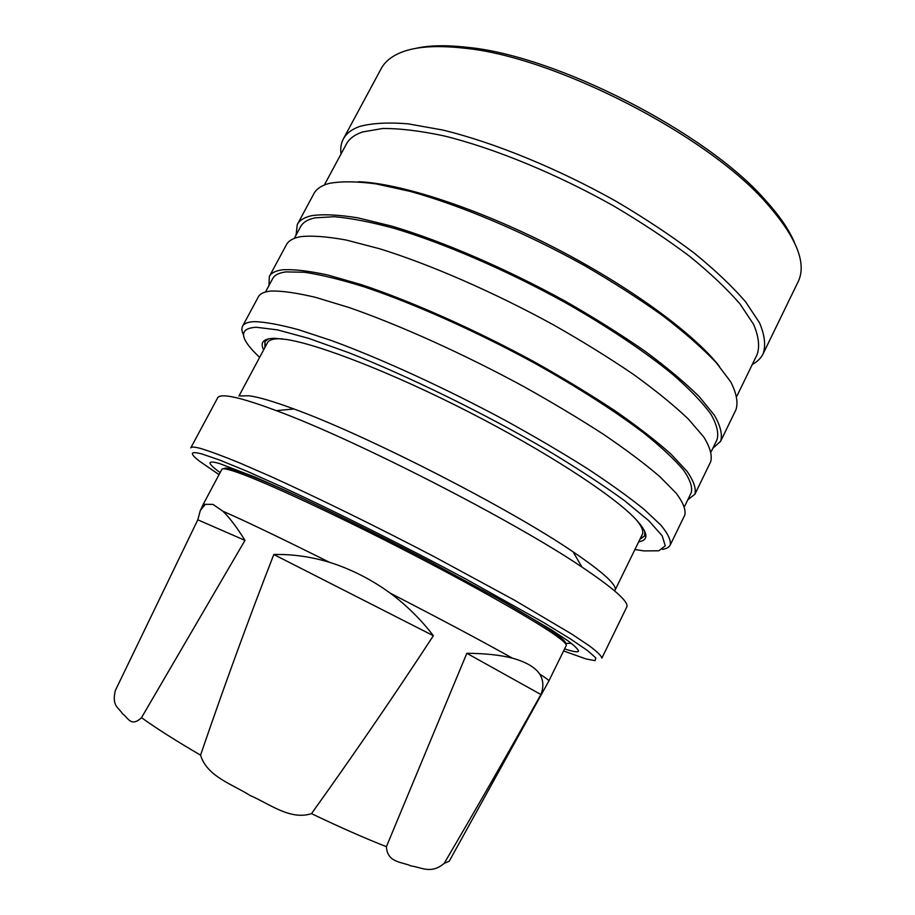 <?xml version="1.0" encoding="UTF-8"?>
<svg xmlns="http://www.w3.org/2000/svg" width="915" height="915" viewBox="0 0 915 915"><rect width="100%" height="100%" fill="white"/><g stroke="black" fill="none" stroke-linecap="round" stroke-linejoin="round"><path stroke-width="1.37" d="M386.404 846.684C387.285 862.971 402.223 861.804 411.029 865.945C421.335 867.203 430.988 874.557 444.198 863.36C477.939 805.772 510.181 749.499 540.914 694.531L466.833 653.287L386.404 846.684C364.559 838.094 339.591 827.08 311.489 813.641C354.002 754.257 394.628 694.954 433.367 635.719L273.802 554.513C248.468 619.581 224.049 686.456 200.557 755.149C207.122 776.709 232.547 784.258 250.092 795.478C269.159 803.622 290.227 820.583 311.489 813.641M122.519 713.814C127.608 716.731 130.673 727.94 141.516 717.669L244.98 540.376L197.8 519.812L115.359 690.459C111.47 706.597 119.076 707.672 122.519 713.814M223.958 468.789C224.312 467.668 227.412 467.954 233.256 469.658L234.366 469.99C247.164 473.901 269.891 483.372 302.568 498.389M495.473 597.106C526.765 614.823 547.742 627.713 558.402 635.799C563.857 639.962 566.202 642.547 565.459 643.542M197.8 519.812L200.282 510.593L205.326 504.314L203.29 504.199L221.865 469.338C222.356 468.343 225.445 468.686 231.106 470.344L232.216 470.676C254.988 477.55 323.887 508.923 399.169 547.456C474.45 585.977 540.205 623.504 559.088 637.949C564.406 641.975 566.785 644.515 566.236 645.567L548.828 681.023C549.16 680.428 546.118 678.129 539.713 674.092C543.441 680.085 543.842 686.902 540.914 694.531M220.126 472.598C212.886 467.371 209.546 464.054 210.107 462.635C210.622 461.606 213.755 461.903 219.486 463.539L255.479 477.253L282.964 489.353C324.173 508.145 377.998 534.612 429.604 561.57L500.299 599.805L551.436 629.875L567.311 640.374C574.563 645.75 578.303 649.353 578.554 651.183C577.731 652.464 573.076 651.697 564.612 648.884M219.04 474.622L199.321 461.057C189.291 453.234 190.16 450.878 201.941 453.966L219.84 460.119L246.913 471.225L282.335 487.055C335.679 511.714 404.876 546.358 465.689 578.921L543.178 622.269L570.091 638.693L587.693 650.668L595.871 657.965L595.07 660.63L586.138 658.994L563.594 650.942M200.362 448.396C209.501 451.118 222.574 455.945 239.57 462.899L269.982 476.132C315.812 496.822 376.351 526.468 434.579 556.892L514.287 600.08L571.726 634.061L589.432 645.91C597.472 651.983 601.613 656.066 601.841 658.171L626.718 607.091C629.326 602.207 614.4 588.86 581.963 567.06C513.372 520.601 354.139 439.12 276.341 410.663C254.05 402.314 238.049 397.487 228.327 396.206C222.185 395.406 218.639 395.932 217.69 397.785L190.812 447.835C191.384 446.692 194.575 446.875 200.362 448.396M240.21 395.955L248.903 395.772C258.236 396.95 273.23 401.342 293.875 408.959C365.977 434.911 509.861 508.534 573.087 551.837C603.545 572.561 617.511 585.383 614.983 590.301L642.273 534.486C643.828 531.409 641.907 526.571 636.508 519.983M238.975 395.978L267.477 342.69C268.85 340.06 272.807 338.744 279.338 338.756L282.609 338.893M265.121 347.105L264.984 341.501M264.938 347.437L264.892 341.661L268.553 338.802M263.646 349.85C259.78 342.29 263.451 338.436 274.66 338.298L286.807 339.511C320.33 344.898 393.233 373.286 468.56 411.853C543.899 450.386 609.562 492.911 633.546 516.941C648.049 531.821 649.764 540.102 638.704 541.783M259.597 357.433L253.169 350.925C239.41 336.068 240.428 328.176 256.223 327.261L277.371 329.846L308.549 338.321L348.672 352.664C408.662 376.317 484.47 413.477 547.57 450.352C577.697 468.514 603.374 485.293 624.579 500.699L648.712 520.624L662.186 535.79L665.262 545.843L658.789 550.796L643.966 550.91L634.93 549.503M243.562 335.039C241.732 331.402 241.411 328.451 242.578 326.197C244.053 323.372 248.091 321.851 254.69 321.623C265.247 321.977 279.841 324.665 298.473 329.686L331.413 340.529C380.674 358.554 444.633 387.8 505.091 420.294C534.737 436.627 562.004 452.628 586.892 468.297C609.836 483.394 628.891 497.062 644.057 509.323L660.824 525.073C668.03 533.777 671.164 540.433 670.226 545.031C669.071 547.296 666.497 548.76 662.471 549.4M242.578 326.197L258.362 296.849C260.066 293.612 264.321 291.679 271.126 291.027C281.969 290.787 296.826 292.903 315.675 297.386L348.89 307.474C398.437 324.608 462.384 353.339 522.545 385.901C552.019 402.325 579.081 418.521 603.717 434.476C626.386 449.928 645.155 464.031 660.001 476.784L676.299 493.345C683.185 502.621 686.01 509.861 684.786 515.065L670.226 545.031M265.487 291.999L272.739 278.503C274.58 275.015 278.983 272.807 285.926 271.904L304.421 272.258C320.467 274.637 340.106 279.407 363.324 286.589C412.265 302.865 475.068 330.784 533.914 362.798C577.354 387.011 615.532 411.51 644.183 433.31C661.442 447.229 674.561 459.502 683.539 470.116C690.093 479.632 692.666 487.157 691.248 492.67L684.557 506.453M268.953 285.549L269.33 276.479C271.183 272.956 275.587 270.737 282.541 269.799C293.578 269.136 308.607 270.863 327.616 274.969L361.013 284.554C410.766 301.046 474.702 329.434 534.657 362.043C564.017 378.536 590.93 394.857 615.383 411.018C637.869 426.71 656.432 441.099 671.072 454.195L687.039 471.317C693.707 480.993 696.326 488.644 694.897 494.249L687.76 499.853M269.33 276.479L286.418 244.728C288.511 240.771 293.143 238.094 300.314 236.699C311.672 235.407 326.964 236.528 346.213 240.039L379.897 248.834C429.947 264.366 493.883 292.205 553.518 324.894C582.706 341.467 609.379 357.994 633.569 374.475C655.758 390.533 674 405.379 688.309 419.013L703.784 437.004C710.109 447.298 712.396 455.567 710.646 461.823L694.897 494.249M294.321 238.369L300.635 226.634C302.865 222.414 307.634 219.497 314.943 217.862L334.147 216.706C350.617 218.102 370.609 221.968 394.102 228.327C443.535 243.07 506.315 270.108 564.658 302.27C607.674 326.655 645.212 351.852 673.108 374.715C689.841 389.413 702.434 402.543 710.864 414.129C716.88 424.629 718.927 433.15 717.017 439.703L711.184 451.69M296.071 235.121L297.272 224.564C299.514 220.321 304.295 217.37 311.603 215.688C323.144 213.996 338.619 214.728 358.017 217.873L391.883 226.165C442.128 241.091 506.064 268.587 565.493 301.321C594.556 317.951 621.091 334.604 645.098 351.28C667.104 367.578 685.152 382.722 699.254 396.687L714.398 415.216C720.517 425.898 722.598 434.568 720.654 441.224L712.796 448.361M297.272 224.564L313.914 193.637C316.384 188.97 321.394 185.585 328.92 183.469C340.757 181.17 356.484 181.307 376.111 183.892L410.252 191.418C460.794 205.417 524.707 232.387 583.839 265.19C612.718 281.911 639.036 298.759 662.78 315.744C684.512 332.397 702.251 347.963 716.033 362.443L730.696 381.807C736.483 393.095 738.256 402.36 736.003 409.634L720.654 441.224M358.394 181.742C400.095 183.183 476.909 207.991 552.957 246.913C629.017 285.835 694.062 333.62 719.636 366.595M324.345 185.013L346.316 144.17C349.141 138.828 354.494 134.78 362.363 132L382.607 128.5C399.683 128.363 420.134 130.822 443.947 135.877C493.894 148.15 556.297 173.69 613.496 205.864C641.392 222.334 666.726 239.101 689.464 256.189C710.212 273.036 727.059 288.957 739.995 303.94L753.525 324.23C758.661 336.228 759.885 346.293 757.174 354.414L736.895 396.126M341.032 153.994C340.266 148.333 341.043 143.312 343.354 138.931C346.236 133.521 351.623 129.381 359.526 126.499C371.879 123.125 388.063 122.233 408.09 123.834L442.723 130.022C493.757 142.385 557.658 168.44 616.241 201.38C644.812 218.239 670.741 235.43 694.027 252.94C715.256 270.222 732.469 286.555 745.679 301.939L759.496 322.755C764.711 335.073 765.935 345.401 763.144 353.762C760.948 358.188 757.334 361.757 752.302 364.456M343.354 138.931L381.143 68.705C384.54 62.346 390.419 57.245 398.791 53.413C413.534 46.688 435.3 44.938 464.088 48.163C553.975 56.513 706.792 134.722 766.141 202.741C796.553 237.191 807.167 263.623 797.994 282.026L763.144 353.762M415.238 48.472C428.883 45.293 446.257 44.915 467.359 47.34C556.091 55.541 706.346 132.435 764.894 199.596C779.214 215.288 789.062 229.608 794.472 242.544M205.326 504.314L213.001 504.405L222.883 511.211C245.426 521.07 280.916 538.089 329.366 562.256C350.88 569.027 371.17 579.321 390.213 593.126C441.064 619.341 481.805 641.026 512.434 658.182C525.999 661.945 535.092 667.252 539.713 674.092M466.833 653.287C485.225 653.413 500.436 655.037 512.434 658.182M390.213 593.126C406.523 605.261 420.911 619.466 433.367 635.719M273.802 554.513C292.217 554.078 310.745 556.663 329.366 562.256M222.883 511.211C229.31 517.341 236.676 527.074 244.98 540.376M644.801 531.341L644.618 535.984L639.905 539.324M644.698 535.813L640.077 538.981M444.198 863.36L449.208 861.255L548.783 681.092M141.516 717.669C156.293 728.317 175.977 740.807 200.557 755.149M234.366 469.99L232.216 470.676M558.402 635.799L559.088 637.949M565.413 643.497L571.246 643.268M293.875 408.959L276.341 410.663M573.087 551.837L581.963 567.06M467.359 47.34L464.088 48.163M764.894 199.596L766.141 202.741M200.923 509.243L203.267 504.279"/></g></svg>
